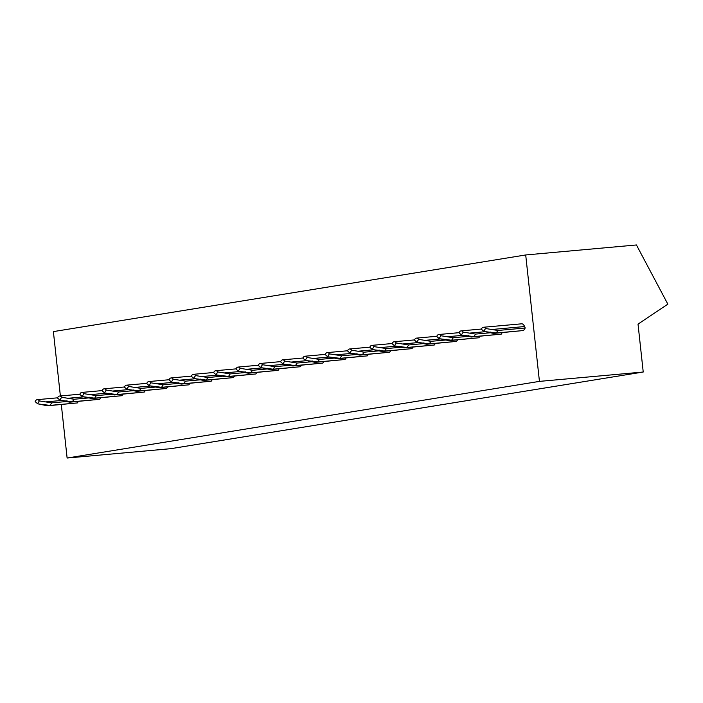<?xml version="1.0" encoding="UTF-8"?>
<svg xmlns="http://www.w3.org/2000/svg" width="703" height="703" viewBox="0 0 703 703"><rect width="100%" height="100%" fill="white"/><g stroke="black" fill="none" stroke-linecap="round" stroke-linejoin="round"><path stroke-width="1.05" d="M61.31 404.559L67.119 458.031L170.908 448.663L643.227 372.019L638.025 324.109L667.85 304.153L636.435 244.969L525.703 254.961L53.384 331.605L60.379 395.965M67.119 458.031L539.438 381.386L643.227 372.019M525.703 254.961L539.438 381.386M78.367 401.413L77.348 402.933L50.036 405.394L38.656 404.005L47.488 405.807L74.834 403.162M100.67 397.793L99.659 399.313L72.347 401.773L60.968 400.385L69.799 402.186L97.137 399.541M122.981 394.181L121.971 395.692L94.65 398.153L83.27 396.764L92.102 398.566L119.448 395.921M145.293 390.56L144.273 392.072L116.962 394.532L105.582 393.144L114.413 394.945L141.76 392.3M167.604 386.94L166.585 388.451L139.273 390.912L127.893 389.524L136.725 391.334L164.071 388.68M189.907 383.32L188.896 384.831L161.585 387.3L150.205 385.903L159.036 387.713L186.374 385.059M212.218 379.699L211.208 381.211L183.887 383.68L172.507 382.291L181.339 384.093L208.686 381.439M234.53 376.079L233.51 377.59L206.199 380.059L194.819 378.671L203.65 380.472L230.997 377.819M256.841 372.458L255.822 373.97L228.51 376.439L217.13 375.05L225.962 376.852L253.308 374.198M279.144 368.838L278.133 370.349L250.822 372.818L239.442 371.43L248.273 373.231L275.62 370.578M301.455 365.217L300.445 366.729L273.133 369.198L261.744 367.81L270.576 369.611L297.923 366.957M323.767 361.597L322.747 363.108L295.436 365.578L284.056 364.189L292.887 365.991L320.234 363.337M346.078 357.976L345.059 359.488L317.747 361.957L306.367 360.569L315.199 362.37L342.546 359.716M368.381 354.356L367.37 355.867L340.059 358.337L328.679 356.948L337.51 358.75L364.857 356.096M390.692 350.735L389.682 352.256L362.37 354.716L350.982 353.328L359.813 355.129L387.16 352.475M413.004 347.115L411.993 348.635L384.673 351.096L373.293 349.707L382.124 351.509L409.471 348.855M435.315 343.495L434.296 345.015L406.984 347.475L395.604 346.087L404.436 347.888L431.783 345.235M457.618 339.874L456.607 341.394L429.296 343.855L417.916 342.466L426.747 344.268L454.094 341.623M479.929 336.254L478.919 337.774L451.607 340.234L440.219 338.846L449.05 340.647L476.397 338.002M502.241 332.633L501.23 334.153L473.91 336.614L462.53 335.226L471.361 337.027L498.708 334.382M484.973 331.596L483.708 331.271L485.553 328.512A6.362 3.225 -95.2 0 0 483.383 327.264L521.626 323.819A6.362 3.225 -95.2 0 1 524.614 326.544L525.229 328.002L523.533 330.533L496.221 332.994L484.842 331.605L493.673 333.407L521.02 330.762M35.15 401.598L37.514 403.671L39.359 400.912A6.362 3.225 -95.2 0 0 37.197 399.664A6.362 3.225 -95.2 0 0 35.15 401.598M38.788 403.997L37.514 403.671M39.359 400.912L51.723 402.872L50.036 405.394M66.899 401.501L51.723 402.872M61.099 400.376L59.825 400.051L61.671 397.292L74.035 399.251L72.347 401.773M61.671 397.292A6.362 3.225 -95.2 0 0 59.509 396.044A6.362 3.225 -95.2 0 0 57.461 397.977L59.825 400.051M89.211 397.88L74.035 399.251M83.411 396.756L82.137 396.43L83.982 393.68L96.346 395.631L94.65 398.153M83.982 393.68A6.362 3.225 -95.2 0 0 81.82 392.423A6.362 3.225 -95.2 0 0 79.773 394.357L82.137 396.43M111.513 394.26L96.346 395.631M105.714 393.135L104.448 392.81L106.294 390.06L118.658 392.01L116.962 394.532M106.294 390.06A6.362 3.225 -95.2 0 0 104.132 388.803A6.362 3.225 -95.2 0 0 102.076 390.736L104.448 392.81M133.825 390.64L118.658 392.01M128.025 389.515L126.76 389.19L128.596 386.439L140.96 388.39L139.273 390.912M128.596 386.439A6.362 3.225 -95.2 0 0 126.435 385.182A6.362 3.225 -95.2 0 0 124.387 387.116L126.76 389.19M156.136 387.019L140.96 388.39M150.337 385.894L149.062 385.569L150.908 382.819L163.272 384.769L161.585 387.3M150.908 382.819A6.362 3.225 -95.2 0 0 148.746 381.562A6.362 3.225 -95.2 0 0 146.699 383.495L149.062 385.569M178.448 383.399L163.272 384.769M172.648 382.274L171.374 381.949L173.219 379.198L185.583 381.149L183.887 383.68M173.219 379.198A6.362 3.225 -95.2 0 0 171.057 377.95A6.362 3.225 -95.2 0 0 169.01 379.875L171.374 381.949M200.75 379.778L185.583 381.149M194.951 378.653L193.685 378.328L195.531 375.578L207.895 377.529L206.199 380.059M195.531 375.578A6.362 3.225 -95.2 0 0 193.369 374.33A6.362 3.225 -95.2 0 0 191.313 376.263L193.685 378.328M223.062 376.158L207.895 377.529M217.262 375.033L215.997 374.708L217.833 371.957L230.206 373.908L228.51 376.439M217.833 371.957A6.362 3.225 -95.2 0 0 215.672 370.709A6.362 3.225 -95.2 0 0 213.624 372.643L215.997 374.708M245.373 372.537L230.206 373.908M239.574 371.412L238.299 371.087L240.145 368.337L252.509 370.288L250.822 372.818M240.145 368.337A6.362 3.225 -95.2 0 0 237.983 367.089A6.362 3.225 -95.2 0 0 235.936 369.022L238.299 371.087M267.685 368.917L252.509 370.288M261.885 367.792L260.611 367.467L262.456 364.716L274.82 366.667L273.133 369.198M262.456 364.716A6.362 3.225 -95.2 0 0 260.295 363.469A6.362 3.225 -95.2 0 0 258.247 365.402L260.611 367.467M289.988 365.305L274.82 366.667M284.197 364.172L282.922 363.846L284.768 361.096L297.132 363.047L295.436 365.578M284.768 361.096A6.362 3.225 -95.2 0 0 282.606 359.848A6.362 3.225 -95.2 0 0 280.55 361.781L282.922 363.846M312.299 361.685L297.132 363.047M306.499 360.551L305.234 360.226L307.07 357.476L319.443 359.426L317.747 361.957M307.07 357.476A6.362 3.225 -95.2 0 0 304.909 356.228A6.362 3.225 -95.2 0 0 302.861 358.161L305.234 360.226M334.61 358.064L319.443 359.426M328.811 356.931L327.536 356.606L329.382 353.855L341.746 355.806L340.059 358.337M329.382 353.855A6.362 3.225 -95.2 0 0 327.22 352.607A6.362 3.225 -95.2 0 0 325.173 354.54L327.536 356.606M356.922 354.444L341.746 355.806M351.122 353.31L349.848 352.985L351.693 350.235L364.057 352.194L362.37 354.716M351.693 350.235A6.362 3.225 -95.2 0 0 349.532 348.987A6.362 3.225 -95.2 0 0 347.484 350.92L349.848 352.985M379.225 350.823L364.057 352.194M373.434 349.69L372.159 349.373L374.005 346.614L386.369 348.574L384.673 351.096M374.005 346.614A6.362 3.225 -95.2 0 0 371.843 345.366A6.362 3.225 -95.2 0 0 369.787 347.3L372.159 349.373M401.536 347.203L386.369 348.574M395.736 346.069L394.471 345.753L396.307 342.994L408.68 344.953L406.984 347.475M396.307 342.994A6.362 3.225 -95.2 0 0 394.146 341.746A6.362 3.225 -95.2 0 0 392.098 343.679L394.471 345.753M423.847 343.582L408.68 344.953M418.048 342.458L416.774 342.133L418.619 339.373L430.983 341.333L429.296 343.855M418.619 339.373A6.362 3.225 -95.2 0 0 416.457 338.125A6.362 3.225 -95.2 0 0 414.41 340.059L416.774 342.133M446.159 339.962L430.983 341.333M440.359 338.837L439.085 338.512L440.93 335.753L453.294 337.712L451.607 340.234M440.93 335.753A6.362 3.225 -95.2 0 0 438.769 334.505A6.362 3.225 -95.2 0 0 436.721 336.438L439.085 338.512M468.462 336.342L453.294 337.712M462.671 335.217L461.396 334.892L463.242 332.132L475.606 334.092L473.91 336.614M463.242 332.132A6.362 3.225 -95.2 0 0 461.08 330.885A6.362 3.225 -95.2 0 0 459.024 332.818L461.396 334.892M490.773 332.721L475.606 334.092M483.383 327.264A6.362 3.225 -95.2 0 0 481.335 329.197L483.708 331.271M485.553 328.512L497.917 330.472L496.221 332.994M525.229 328.002L497.917 330.472M61.855 400.438L46.011 401.87M44.764 404.471L42.663 404.664M84.167 396.817L68.314 398.25M67.075 400.851L64.966 401.044M106.478 393.197L90.625 394.629M89.386 397.23L87.277 397.423M128.79 389.576L112.937 391.009M111.698 393.61L109.589 393.803M151.092 385.956L135.248 387.388M134.001 389.989L131.9 390.183M173.404 382.335L157.551 383.768M156.312 386.369L154.203 386.562M195.715 378.715L179.863 380.147M178.624 382.757L176.515 382.942M218.027 375.094L202.174 376.527M200.935 379.137L198.826 379.321M240.329 371.474L224.485 372.906M223.238 375.516L221.137 375.701M262.641 367.862L246.788 369.286M245.549 371.896L243.44 372.08M284.952 364.242L269.1 365.665M267.861 368.275L265.752 368.46M307.264 360.621L291.411 362.045M290.172 364.655L288.063 364.839M329.566 357.001L313.723 358.425M312.475 361.034L310.375 361.219M351.878 353.381L336.025 354.804M334.786 357.414L332.686 357.607M374.189 349.76L358.337 351.192M357.098 353.794L354.989 353.987M396.501 346.14L380.648 347.572M379.409 350.173L377.3 350.366M418.812 342.519L402.96 343.952M401.712 346.553L399.612 346.746M441.115 338.899L425.271 340.331M424.023 342.932L421.923 343.126M463.426 335.278L447.574 336.711M446.335 339.312L444.226 339.505M485.738 331.658L469.885 333.09M468.646 335.691L466.537 335.885M524.614 326.544L492.197 329.47M490.949 332.071L488.849 332.264M57.523 397.828L37.197 399.664M79.834 394.216L59.509 396.044M102.146 390.596L81.82 392.423M124.449 386.975L104.132 388.803M146.76 383.355L126.435 385.182M169.072 379.734L148.746 381.562M191.383 376.114L171.057 377.95M213.686 372.493L193.369 374.33M235.997 368.873L215.672 370.709M258.309 365.252L237.983 367.089M280.62 361.632L260.295 363.469M302.931 358.012L282.606 359.848M325.234 354.391L304.909 356.228M347.546 350.771L327.22 352.607M369.857 347.15L349.532 348.987M392.169 343.53L371.843 345.366M414.471 339.909L394.146 341.746M436.783 336.289L416.457 338.125M459.094 332.668L438.769 334.505M481.406 329.048L461.08 330.885"/></g></svg>
